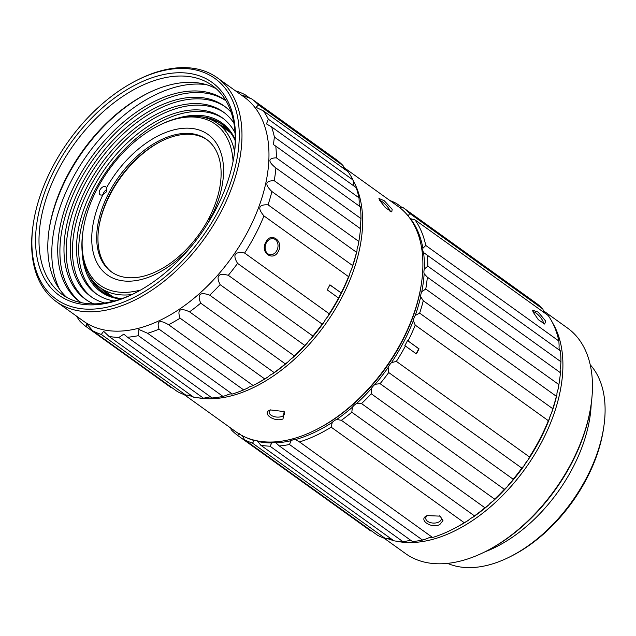 <?xml version="1.0" encoding="UTF-8"?>
<svg xmlns="http://www.w3.org/2000/svg" width="636" height="636" viewBox="0 0 636 636"><rect width="100%" height="100%" fill="white"/><g stroke="black" fill="none" stroke-linecap="round" stroke-linejoin="round"><path stroke-width="0.95" d="M591.226 403.637A123.297 74.619 125.7 0 1 572.829 467.706A123.297 74.619 125.7 0 1 484.775 551.905M447.593 563.377A123.297 74.619 -54.3 0 0 510.398 556.58A123.297 74.619 -54.3 0 0 586.638 477.62A123.297 74.619 125.7 0 0 603.85 426.43A123.297 74.619 125.7 0 0 590.208 364.746M510.398 556.58L512.298 555.618A120.387 72.854 -54.3 0 0 586.742 478.518A120.387 72.854 -54.3 0 0 603.548 428.537L603.85 426.43M485.832 551.364L487.097 550.72A136.891 82.839 -54.3 0 0 571.74 463.064A136.891 82.839 -54.3 0 0 590.852 406.221L591.059 404.814A138.831 84.016 125.7 0 1 571.677 462.459A138.831 84.016 -54.3 0 1 485.832 551.364A138.831 84.016 -54.3 0 1 405.593 553.622L384.033 538.135M543.295 310.662L567.543 328.073A138.831 84.016 125.7 0 1 591.059 404.814M543.557 311.481A138.831 84.016 125.7 0 1 545.855 313.834M552.605 322.897A138.831 84.016 125.7 0 1 542.118 441.241A138.831 84.016 -54.3 0 1 395.926 541.117M557.382 391.188A136.891 82.839 125.7 0 1 556.985 393.08M550.935 414.243A136.891 82.839 125.7 0 1 549.735 417.55M527.284 460.925A136.891 82.839 125.7 0 1 524.62 464.813M510.883 482.509A136.891 82.839 125.7 0 1 507.87 485.928M492.169 501.717A136.891 82.839 125.7 0 1 489.251 504.3M471.793 517.76A136.891 82.839 125.7 0 1 469.575 519.238M387.276 538.501A138.831 84.016 -54.3 0 0 393.549 540.552M410.021 218.45A9.707 5.875 -54.3 0 0 410.482 218.673A138.346 83.721 125.7 0 1 422.9 248.271A9.707 5.875 -54.3 0 0 423.56 252.532A138.346 83.721 125.7 0 1 424.371 268.972A9.707 5.875 -54.3 0 0 424.156 273.734A138.346 83.721 125.7 0 1 421.787 291.654A9.707 5.875 -54.3 0 0 420.706 296.734A138.346 83.721 125.7 0 1 415.252 315.44A9.707 5.875 -54.3 0 0 413.336 320.639A138.346 83.721 125.7 0 1 391.458 362.671A9.707 5.875 -54.3 0 0 388.143 367.513A138.346 83.721 125.7 0 1 375.121 384.303A9.707 5.875 -54.3 0 0 371.281 388.683A138.346 83.721 125.7 0 1 356.613 403.478A9.707 5.875 -54.3 0 0 352.4 407.223A138.346 83.721 125.7 0 1 336.667 419.458A9.707 5.875 -54.3 0 0 332.238 422.431A138.346 83.721 125.7 0 1 295.502 439.548A9.707 5.875 -54.3 0 0 291.161 440.661A138.346 83.721 125.7 0 1 275.881 442.871A9.707 5.875 -54.3 0 0 271.826 442.974A138.346 83.721 125.7 0 1 257.906 441.495A9.707 5.875 -54.3 0 0 257.564 441.225A9.707 5.875 -54.3 0 0 256.666 440.756M255.624 440.525A9.707 5.875 -54.3 0 0 254.305 440.581A138.346 83.721 125.7 0 1 246.402 437.624M406.746 214.308A138.346 83.721 125.7 0 1 408.177 215.866A9.707 5.875 -54.3 0 0 408.24 216.097M295.502 439.548L299.492 441.933A140.779 85.192 -54.3 0 0 331.173 427.169L332.238 422.431M299.492 441.933L432.591 537.5A140.779 85.192 -54.3 0 0 452.808 529.208A140.779 85.192 -54.3 0 0 464.272 522.736L331.173 427.169M439.738 524.613C431.136 529.017 417.486 519.358 427.185 515.597L440.128 516.146L442.982 520.622L439.738 524.613M452.808 529.208L454.39 528.405A138.346 83.721 -54.3 0 0 468.478 520.256L464.272 522.736M432.591 537.5L431.749 537.364A9.707 5.875 125.7 0 0 427.4 538.477L422.566 540.067L289.467 444.5L291.161 440.661M468.478 520.256A9.707 5.875 125.7 0 1 472.906 517.283A138.346 83.721 -54.3 0 0 488.639 505.048A9.707 5.875 125.7 0 1 492.86 501.295A138.346 83.721 -54.3 0 0 507.52 486.5A9.707 5.875 125.7 0 1 511.36 482.128A138.346 83.721 -54.3 0 0 524.382 465.337A9.707 5.875 125.7 0 1 527.697 460.496A138.346 83.721 -54.3 0 0 549.576 418.464A9.707 5.875 125.7 0 1 551.492 413.265A138.346 83.721 -54.3 0 0 556.945 394.551A9.707 5.875 125.7 0 1 558.026 389.478A138.346 83.721 -54.3 0 0 559.251 382.363L559.505 380.606A140.779 85.192 -54.3 0 0 560.435 372.728L427.114 277.01M560.435 372.728L560.395 371.559A9.707 5.875 125.7 0 1 560.61 366.789L560.936 361.741A140.779 85.192 -54.3 0 0 560.395 350.849L423.56 252.532M560.395 350.849L559.799 350.356A9.707 5.875 125.7 0 1 559.139 346.087L558.869 341.015A140.779 85.192 -54.3 0 0 548.16 315.488L415.062 219.921L410.482 218.673M390.544 538.406A9.707 5.875 125.7 0 1 390.56 538.406L385.583 538.684L252.484 443.117L254.305 440.581M257.906 441.495L260.784 445.224L393.883 540.791A140.779 85.192 -54.3 0 0 403.105 541.769L408.073 540.799A9.707 5.875 125.7 0 1 410.816 540.362M336.667 419.458L341.389 420.317L474.488 515.883L472.906 517.283M341.389 420.317A140.779 85.192 -54.3 0 0 351.811 412.208L352.4 407.223M356.613 403.478L361.526 403.566L494.633 499.133L492.86 501.295M488.639 505.048L484.91 507.774L351.811 412.208M361.526 403.566A140.779 85.192 -54.3 0 0 371.241 393.764L371.281 388.683M375.121 384.303L380.097 383.667L513.196 479.234L511.36 482.128M507.52 486.5L504.34 489.33L371.241 393.764M380.097 383.667A140.779 85.192 -54.3 0 0 388.723 372.545L388.143 367.513M391.458 362.671L396.371 361.375L529.47 456.95L527.697 460.496M524.382 465.337L521.822 468.112L388.723 372.545M416.167 353.751L418.766 348.767L408.058 340.944A140.779 85.192 -54.3 0 0 415.244 325.123L413.336 320.639M396.371 361.375A140.779 85.192 -54.3 0 0 405.41 346.024L404.838 345.745L407.485 340.665M408.058 340.944L419.045 348.838A140.779 85.192 125.7 0 1 416.397 353.918L405.41 346.024M529.47 456.95A140.779 85.192 -54.3 0 0 548.343 420.69L415.244 325.123M415.252 315.44L419.649 313.135L552.756 408.702L551.492 413.265M549.576 418.464L548.343 420.69M419.649 313.135A140.779 85.192 -54.3 0 0 423.266 300.741L420.706 296.734M421.787 291.654L425.762 289.03L558.869 384.597L558.026 389.478M556.945 394.551L556.365 396.308L423.266 300.741M425.762 289.03A140.779 85.192 -54.3 0 0 427.336 277.161L424.156 273.734M424.371 268.972L427.829 266.174L560.936 361.741M427.829 266.174A140.779 85.192 -54.3 0 0 427.297 255.282M422.9 248.271L425.77 245.448L558.869 341.015M425.77 245.448A140.779 85.192 -54.3 0 0 415.062 219.921M533.119 312.093L532.65 310.233L538.271 312.157L545.68 321.108L544.67 324.05L538.302 319.662L533.119 312.093M408.177 215.866L409.743 213.458L542.842 309.024L543.883 312.419M409.743 213.458A140.779 85.192 -54.3 0 0 403.335 207.789L399.591 207.527M395.544 204.577L396.395 203.417L402.469 207.781M542.842 309.024A140.779 85.192 -54.3 0 0 536.434 303.356L403.335 207.789M396.395 203.417A140.779 85.192 -54.3 0 0 389.971 200.571M230.717 428.052L231.162 429.69A140.779 85.192 -54.3 0 0 237.57 435.358L239.263 433.577M242.276 435.469L244.51 439.73L377.617 535.297A140.779 85.192 -54.3 0 0 385.583 538.684M371.543 530.933L370.677 530.925L237.57 435.358M244.51 439.73A140.779 85.192 -54.3 0 0 252.484 443.117M260.784 445.224A140.779 85.192 -54.3 0 0 270.006 446.202L271.826 442.974M275.881 442.871L279.347 445.963L412.446 541.53A140.779 85.192 -54.3 0 0 422.566 540.067M403.105 541.769L270.006 446.202M279.347 445.963A140.779 85.192 -54.3 0 0 289.467 444.5M543.208 323.589A7.767 2.178 48.5 0 0 543.025 321.434A7.767 2.178 48.5 0 0 538.088 314.772A7.767 2.178 48.5 0 0 533.048 311.902M427.686 515.383A7.767 4.547 -177.6 0 0 425.762 518.213A7.767 4.547 -177.6 0 0 430.182 522.553A7.767 4.547 -177.6 0 0 438.546 522.14A7.767 4.547 -177.6 0 0 441.289 518.857A7.767 4.547 -177.6 0 0 439.524 515.812M558.869 384.597A140.779 85.192 -54.3 0 0 559.505 380.606M552.756 408.702A140.779 85.192 -54.3 0 0 556.365 396.308M513.196 479.234A140.779 85.192 -54.3 0 0 521.822 468.112M494.633 499.133A140.779 85.192 -54.3 0 0 504.34 489.33M474.488 515.883A140.779 85.192 -54.3 0 0 484.91 507.774M266.309 242.888A8.157 6.32 -75.7 0 1 275.285 239.557A8.157 6.32 -75.7 0 1 276.859 250.457A8.157 6.32 -75.7 0 1 267.883 253.78A8.157 6.32 -75.7 0 1 266.309 242.888M56.405 301.703A137.861 83.427 125.7 0 0 221.328 211.184A137.861 83.427 -54.3 0 0 217.218 77.727L244.216 97.117A137.861 83.427 125.7 0 1 248.318 230.566A137.861 83.427 125.7 0 1 83.403 321.085L56.405 301.703A137.861 83.427 125.7 0 1 33.048 225.494L33.255 224.087A135.921 82.251 125.7 0 1 52.232 167.65A135.921 82.251 125.7 0 1 136.271 80.613A135.921 82.251 125.7 0 1 197.247 70.31A135.921 82.251 125.7 0 1 218.879 209.975A135.921 82.251 125.7 0 1 95.154 308.977A135.921 82.251 125.7 0 1 33.255 224.087M235.638 90.956L236.648 91.171A140.779 85.192 125.7 0 1 245.194 94.804L242.634 95.503L251.618 98.85A140.779 85.192 125.7 0 1 258.486 104.924L256.062 107.333L263.407 110.903A140.779 85.192 125.7 0 1 268.344 119.186L266.46 123.909L271.564 126.874A140.779 85.192 125.7 0 1 274.378 137.05L273.432 144.587L275.786 146.145A140.779 85.192 125.7 0 1 276.358 157.823C267.947 158.118 267.796 161.504 275.897 167.984A140.779 85.192 125.7 0 1 274.219 180.704C265.252 180.719 264.481 184.329 271.906 191.539A140.779 85.192 125.7 0 1 268.034 204.824C258.629 204.387 257.27 208.083 263.956 215.914A140.779 85.192 125.7 0 1 255.282 234.732A140.779 85.192 125.7 0 1 244.621 253.049C234.771 251.292 232.418 254.734 237.554 263.376A140.779 85.192 125.7 0 1 228.3 275.301C218.45 272.725 215.723 275.841 220.112 284.642A140.779 85.192 125.7 0 1 209.697 295.152C199.998 291.693 197.001 294.357 200.714 303.141A140.779 85.192 125.7 0 1 189.536 311.831C180.131 307.474 176.983 309.589 180.091 318.175A140.779 85.192 125.7 0 1 168.58 324.71C159.612 319.447 156.432 320.934 159.04 329.154A140.779 85.192 125.7 0 1 147.639 333.288L138.902 329.472L138.37 335.665A140.779 85.192 125.7 0 1 127.518 337.239L123.805 334.139L118.876 337.454A140.779 85.192 125.7 0 1 108.987 336.404L103.636 331.276L101.315 334.457A140.779 85.192 125.7 0 1 92.769 330.823L86.734 323.955L86.353 326.785A140.779 85.192 125.7 0 1 79.476 320.711L76.503 316.132M92.769 330.823L177.372 391.569A140.779 85.192 -54.3 0 0 185.919 395.202L190.045 395.028A9.707 5.875 125.7 0 1 190.546 394.964M108.987 336.404L193.598 397.158A140.779 85.192 -54.3 0 0 203.488 398.208L207.63 397.428A9.707 5.875 125.7 0 1 210.818 397.055M127.518 337.239L212.122 397.985A140.779 85.192 -54.3 0 0 222.974 396.411L227.028 395.099A9.707 5.875 125.7 0 1 231.377 393.986L232.243 394.034A140.779 85.192 -54.3 0 0 243.644 389.9L159.04 329.154M243.644 389.9L247.499 388.135A9.707 5.875 125.7 0 1 251.975 386.052L253.184 385.456A140.779 85.192 -54.3 0 0 264.695 378.921L180.091 318.175M168.58 324.71L253.096 385.503L254.106 384.987A138.831 84.016 -54.3 0 0 268.249 376.806A9.707 5.875 125.7 0 1 272.677 373.833A138.831 84.016 -54.3 0 0 288.49 361.542A9.707 5.875 125.7 0 1 292.703 357.798A138.831 84.016 -54.3 0 0 307.427 342.931A9.707 5.875 125.7 0 1 311.266 338.551A138.831 84.016 -54.3 0 0 324.352 321.689A9.707 5.875 125.7 0 1 327.667 316.847A138.831 84.016 -54.3 0 0 349.633 274.649A9.707 5.875 125.7 0 1 351.549 269.449A138.831 84.016 -54.3 0 0 357.027 250.656A9.707 5.875 125.7 0 1 358.108 245.583A138.831 84.016 -54.3 0 0 359.332 238.436L359.539 237.029A140.779 85.192 -54.3 0 0 360.501 228.729L275.897 167.984M360.501 228.729L360.485 227.585A9.707 5.875 125.7 0 1 360.699 222.815L360.962 218.569A140.779 85.192 -54.3 0 0 360.389 206.891L275.786 146.145M360.389 206.891L359.889 206.31A9.707 5.875 125.7 0 1 359.229 202.041L358.982 197.796A140.779 85.192 -54.3 0 0 356.168 187.62L271.564 126.874M354.196 186.205A9.707 5.875 125.7 0 1 353.743 184.05L352.948 179.932A140.779 85.192 -54.3 0 0 348.011 171.648L263.407 110.903M244.621 253.049L329.225 313.794A140.779 85.192 -54.3 0 0 338.551 298.014L327.246 289.905A140.779 85.192 -54.3 0 0 329.893 284.825L341.19 292.934A140.779 85.192 -54.3 0 0 348.56 276.66L263.956 215.914M278.361 251.307C273.234 262.088 259.631 252.508 265.8 242.292C270.531 231.401 284.109 240.98 278.361 251.307M341.19 292.934L329.846 284.92M341.206 293.077L338.551 298.014M329.225 313.794L327.667 316.847M349.633 274.649L348.56 276.66M268.034 204.824L352.638 265.578L351.549 269.449M352.638 265.578A140.779 85.192 -54.3 0 0 356.51 252.285L271.906 191.539M274.219 180.704L358.823 241.457L358.108 245.583M357.027 250.656L356.51 252.285M358.823 241.457A140.779 85.192 -54.3 0 0 359.539 237.029M276.358 157.823L360.962 218.569M274.378 137.05L358.982 197.796M268.344 119.186L352.948 179.932M258.486 104.924L343.098 165.67L344.458 169.526M343.098 165.67A140.779 85.192 -54.3 0 0 336.221 159.596L251.618 98.85M245.194 94.804L250.25 98.437M324.352 321.689L322.158 324.122L237.554 263.376M228.3 275.301L312.904 336.046A140.779 85.192 -54.3 0 0 322.158 324.122M312.904 336.046L311.266 338.551M307.427 342.931L304.716 345.388L220.112 284.642M209.697 295.152L294.309 355.898A140.779 85.192 -54.3 0 0 304.716 345.388M294.309 355.898L292.703 357.798M288.49 361.542L285.318 363.887L200.714 303.141M189.536 311.831L274.14 372.577A140.779 85.192 -54.3 0 0 285.318 363.887M274.14 372.577L272.677 373.833M268.249 376.806L264.695 378.921M147.639 333.288L232.243 394.034M222.974 396.411L138.37 335.665M203.488 398.208L118.876 337.454M185.919 395.202L101.315 334.457M171.792 387.562L170.957 387.531L86.353 326.785M102.857 292.004A102.913 62.28 125.7 0 1 93.349 281.462M209.848 119.21A102.913 62.28 125.7 0 1 210.516 119.377A102.913 62.28 125.7 0 1 222.878 124.847M200.952 116.762A102.913 62.28 125.7 0 1 208.632 118.026A102.913 62.28 125.7 0 1 221.948 124.155A102.913 62.28 125.7 0 1 235.233 140.731M235.248 139.53A103.883 62.869 -54.3 0 0 208.449 116.722A103.883 62.869 -54.3 0 0 177.794 118.169M88.189 273.814A102.913 62.28 -54.3 0 0 101.903 291.344A102.913 62.28 -54.3 0 0 121.858 298.634M82.124 251.419A103.883 62.869 -54.3 0 0 120.721 299.031M97.077 294.42A108.255 65.508 125.7 0 1 94.931 190.442A108.255 65.508 125.7 0 1 223.323 118.59M235.042 132.813A108.255 65.508 -54.3 0 0 222.234 117.787A108.255 65.508 -54.3 0 0 92.737 188.86A108.255 65.508 -54.3 0 0 95.964 293.649A108.255 65.508 -54.3 0 0 114.289 300.979M91.759 297.179A113.59 68.744 125.7 0 1 89.461 188.033A113.59 68.744 125.7 0 1 224.238 112.675M233.881 123.058A113.59 68.744 -54.3 0 0 223.149 111.872A113.59 68.744 -54.3 0 0 87.267 186.451A113.59 68.744 -54.3 0 0 90.654 296.408A113.59 68.744 -54.3 0 0 104.678 303.006M86.448 299.946A118.932 71.971 125.7 0 1 83.992 185.625A118.932 71.971 125.7 0 1 225.152 106.761M231.186 112.357A118.932 71.971 -54.3 0 0 224.071 105.958A118.932 71.971 -54.3 0 0 81.798 184.043A118.932 71.971 -54.3 0 0 85.335 299.174A118.932 71.971 -54.3 0 0 93.675 303.873M81.042 302.633A124.274 75.199 125.7 0 1 78.522 183.216A124.274 75.199 125.7 0 1 225.971 100.782A124.274 75.199 -54.3 0 0 224.985 100.043A124.274 75.199 -54.3 0 0 76.328 181.634A124.274 75.199 -54.3 0 0 80.025 301.933A124.274 75.199 -54.3 0 0 81.026 302.625M59.538 289.245A132.034 79.905 125.7 0 1 71.566 180.425A132.034 79.905 125.7 0 1 206.414 84.675M48.972 230.51A131.064 79.317 125.7 0 1 67.138 176.975A131.064 79.317 125.7 0 1 147.385 93.444M66.677 297.338A128.639 77.846 125.7 0 1 49.099 229.636A128.639 77.846 125.7 0 1 67.05 176.22A128.639 77.846 -54.3 0 1 146.598 93.842A128.639 77.846 -54.3 0 1 204.299 84.095A128.639 77.846 -54.3 0 1 216.367 88.857M135.659 292.751A128.639 77.846 125.7 0 1 62.097 294.436A128.639 77.846 125.7 0 1 58.266 169.915A128.639 77.846 -54.3 0 1 195.506 77.783A128.639 77.846 -54.3 0 1 212.154 85.447A128.639 77.846 -54.3 0 1 234.064 155.685M195.045 74.539A131.064 79.317 -54.3 0 0 55.205 168.405A131.064 79.317 -54.3 0 0 46.118 281.438A131.064 79.317 -54.3 0 0 134.864 293.156A131.064 79.317 -54.3 0 0 215.906 209.22A131.064 79.317 -54.3 0 0 234.199 154.802A131.064 79.317 -54.3 0 0 195.045 74.539M217.218 77.727A137.861 83.427 -54.3 0 0 199.378 69.515A137.861 83.427 -54.3 0 0 137.543 79.969L136.271 80.613M131.946 294.532A100.973 61.104 125.7 0 1 100.019 287.599A100.973 61.104 125.7 0 1 82.911 231.782L83.117 230.375A99.025 59.927 125.7 0 1 96.942 189.258A99.025 59.927 125.7 0 1 158.173 125.841A99.025 59.927 125.7 0 1 202.598 118.336A99.025 59.927 125.7 0 1 233.07 161.409M158.173 125.841L159.437 125.197A100.973 61.104 125.7 0 1 204.728 117.549A100.973 61.104 125.7 0 1 217.79 123.559A100.973 61.104 125.7 0 1 234.573 151.599M140.763 289.968A99.025 59.927 125.7 0 1 83.117 230.375M213.084 214.451A4.857 2.942 -54.3 0 0 212.297 214.793A86.409 52.287 -54.3 0 0 196.866 129.339A86.409 52.287 -54.3 0 0 106.466 187.906A4.857 2.942 -54.3 0 0 105.727 186.825A4.857 2.942 -54.3 0 0 105.099 186.539A4.857 2.942 -54.3 0 0 100.194 189.528A4.857 2.942 -54.3 0 0 100.059 194.711A4.857 2.942 -54.3 0 0 100.687 195.006A4.857 2.942 -54.3 0 0 103 194.568A86.409 52.287 -54.3 0 0 110.306 276.803A86.409 52.287 -54.3 0 0 192.716 244.621M206.708 225.136A86.409 52.287 -54.3 0 0 208.831 221.447A4.857 2.942 -54.3 0 0 208.894 221.63M103.04 194.552A4.857 2.942 125.7 0 1 106.896 189.512M103 194.568L106.371 191.889L106.466 187.906M98.683 228.34A83.491 50.53 125.7 0 1 110.235 194.385A83.491 50.53 125.7 0 1 161.218 141.24M207.09 139.793A81.551 49.354 -54.3 0 0 197.176 135.381A81.551 49.354 -54.3 0 0 160.59 141.558A81.551 49.354 -54.3 0 0 110.163 193.781A81.551 49.354 -54.3 0 0 98.779 227.648A81.551 49.354 -54.3 0 0 111.976 272.272M195.92 134.474A81.551 49.354 -54.3 0 0 108.907 192.883A81.551 49.354 125.7 0 0 111.34 271.826A81.551 49.354 125.7 0 0 208.902 218.275A81.551 49.354 -54.3 0 0 206.469 139.332A81.551 49.354 -54.3 0 0 195.92 134.474M208.831 221.447L209.928 218.188L212.297 214.793M109.821 295.708A101.943 61.692 125.7 0 1 107.492 294.158A101.943 61.692 125.7 0 1 101.156 288.418M228.61 130.261A101.943 61.692 -54.3 0 0 226.4 128.544A101.943 61.692 -54.3 0 0 218.935 124.386M187.898 395.043A138.831 84.016 -54.3 0 0 192.883 396.641M198.392 397.85A138.831 84.016 -54.3 0 0 341.834 297.433A138.831 84.016 125.7 0 0 352.988 180.234M184.066 394.559L236.028 431.868A138.831 84.016 -54.3 0 0 316.267 429.618A138.831 84.016 -54.3 0 0 402.111 340.713A138.831 84.016 125.7 0 0 421.493 283.068A138.831 84.016 125.7 0 0 397.969 206.318L343.575 167.26M270.451 409.934L284.181 411.579L283.012 418.949C274.498 422.654 260.824 412.987 270.451 409.934L269.775 410.236M316.267 429.618L317.531 428.974A136.891 82.839 -54.3 0 0 402.175 341.309A136.891 82.839 -54.3 0 0 421.286 284.467L421.493 283.068M343.965 168.349A138.831 84.016 125.7 0 1 345.213 169.645M379.597 200.276L378.937 198.448L384.279 200.769L392.15 209.292L391.792 211.915L385.424 207.718L379.597 200.276M379.66 200.396A7.767 1.773 -134.1 0 1 384.693 203.798A7.767 1.773 -134.1 0 1 389.534 209.705A7.767 1.773 -134.1 0 1 390.059 211.343M283.545 411.126A7.767 4.245 5.9 0 1 284.626 413.631A7.767 4.245 5.9 0 1 281.923 416.429A7.767 4.245 5.9 0 1 273.464 416.397A7.767 4.245 5.9 0 1 269.171 412.025A7.767 4.245 5.9 0 1 270.65 409.862M100.019 287.599L112.818 296.789M217.79 123.559L230.598 132.749"/></g></svg>
